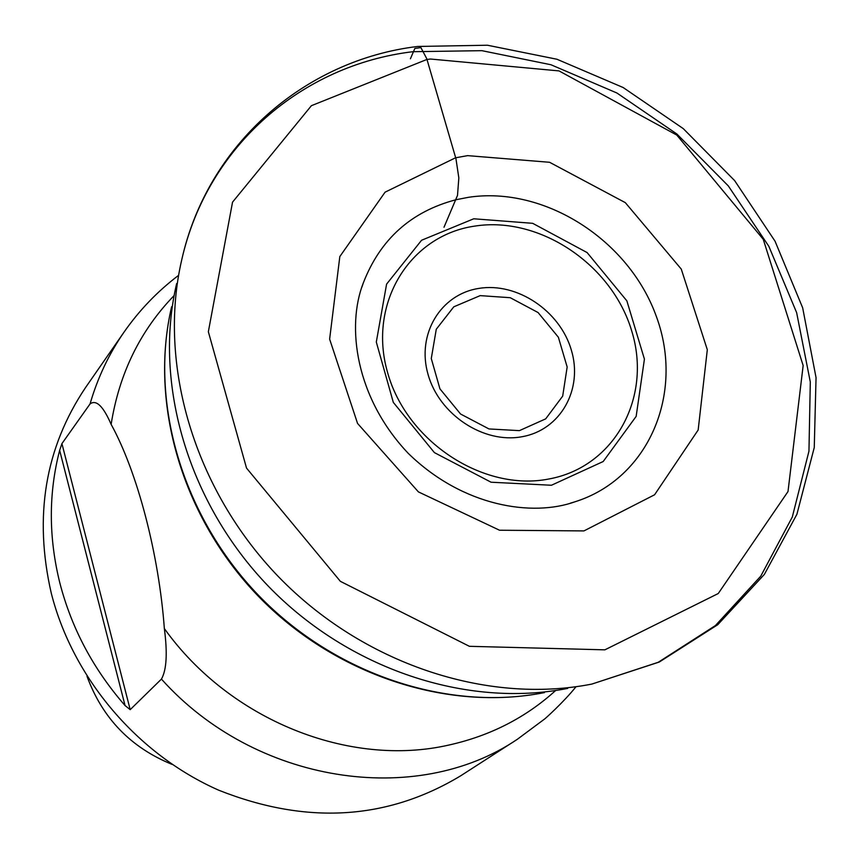 <?xml version="1.0" encoding="UTF-8"?>
<svg xmlns="http://www.w3.org/2000/svg" width="859" height="859" viewBox="0 0 859 859"><rect width="100%" height="100%" fill="white"/><g stroke="black" fill="none" stroke-linecap="round" stroke-linejoin="round"><path stroke-width="1.29" d="M161.438 679.093C166.614 669.956 167.58 653.108 164.348 628.552C158.915 554.506 137.569 472.396 111.133 424.367C103.263 406.178 96.229 399.36 90.055 403.923C97.636 377.799 108.953 353.897 123.986 332.197L85.578 387.506C45.087 447.829 33.651 516.42 51.293 593.29C72.918 678.395 137.558 754.492 218.927 790.291C306.48 824.962 387.076 820.13 460.692 775.806L517.29 739.331C415.874 807.975 254.844 783.505 161.438 679.093L130.192 709.663L125.06 705.561C93.298 669.161 71.544 628.24 59.797 582.799C48.566 537.337 48.512 493.184 59.647 450.341L61.923 443.62L90.055 403.923M86.984 676.248C102.382 718.199 130.783 747.598 172.176 764.435M410.409 58.788L414.876 48.426L420.899 47.599L426.762 58.702L455.957 158.743L458.835 177.92L457.503 195.39L443.996 227.27M171.628 306.727C149.079 402.463 182.43 516.452 258.731 595.566C335.171 674.562 447.936 711.832 544.402 692.601C446.551 711.971 334.151 674.53 258.205 596.092C182.419 517.462 148.897 403.87 171.628 306.727M176.632 283.577C153.181 383.715 188.282 503.202 268.384 586.246C348.604 669.161 466.813 708.374 567.702 688.403M412.868 51.701C302.196 64.897 207.481 145.869 181.786 259.59L181.786 259.59C157.401 364.259 194.327 489.469 278.37 576.604C362.541 663.61 486.409 704.831 591.851 684.075L658.241 662.289L715.429 625.545L760.752 576.174L792.309 517.011L808.953 451.19L810.305 381.976L796.637 312.644L768.837 246.308L728.303 185.898L676.913 134.036L616.923 93.019L550.941 64.747L481.888 50.67L412.868 51.701M426.719 59.529L311.398 105.689L232.542 202.144L208.35 331.724L246.522 468.091L340.368 581.339L469.39 646.312L604.886 649.834L718.253 593.526L788.004 491.552L803.154 365.547L763.254 239.317L676.774 135.067L559.026 70.91L430.423 59.024L426.719 59.529M455.506 157.809L385.079 192.169L339.82 256.573L329.631 339.144L357.559 423.433L418.408 491.896L499.53 530.228L583.937 530.916L654.59 494.773L698.163 429.994L707.311 349.72L681.273 269.103L625.32 202.649L549.588 162.287L467.607 155.64L455.506 157.809M570.462 503.149L574.864 501.828C648.792 478.635 684.602 393.476 656.523 316.939C629.325 240.155 544.67 185.78 468.595 197.291L455.968 199.739C411.128 211.55 380.247 239.264 363.336 282.869L361.875 287.185M574.864 501.828L574.864 501.828C532.881 516.871 463.248 507.121 408.186 453.294C355.605 397.792 346.156 326.538 363.336 282.869M164.348 628.552C229.772 720.207 349.538 767.989 449.203 744.978C490.231 735.787 525.687 717.662 555.558 690.582M174.033 295.636C140.146 330.683 119.186 373.59 111.133 424.367M551.446 485.249L491.08 482.221L434.407 452.618L393.315 402.388L376.306 342.043L386.593 284.125L421.565 240.262L473.738 218.787L532.677 223.319L587.116 252.578L626.866 300.865L644.422 359.126L636.154 416.4L603.179 461.53L551.446 485.249M478.925 288.399C517.054 282.063 559.993 310.851 571.353 350.118C583.282 389.288 560.573 430.048 522.025 436.726C483.649 443.996 439.164 414.618 428.05 374.406C416.368 334.301 440.635 294.132 478.925 288.399M548.751 479.021C614.593 467.135 652.303 397.352 631.762 331.112C612.156 264.701 539.828 215.91 474.995 226.067C409.904 235.216 367.663 303.259 387.506 372.237C406.361 441.386 483.22 491.928 548.751 479.021M519.394 430.638L545.69 418.859L562.688 396.128L567.165 367.008L558.371 337.233L538.088 312.547L510.235 297.708L480.181 295.625L453.777 306.824L436.275 329.244L431.282 358.525L439.926 388.837L460.564 414.017L488.975 428.942L519.394 430.638M125.06 705.561L59.647 450.341M61.923 443.62L130.192 709.663M591.851 684.075L659.272 662.031L717.759 624.697L764.349 574.435L796.916 514.262L814.257 447.539L816.05 377.638L802.671 307.833L775.043 241.196L734.628 180.594L683.259 128.614L623.183 87.543L556.954 59.25L487.418 45.226L417.635 46.461C305.063 59.99 207.62 144.044 181.786 259.59M517.29 739.331L544.284 719.251C544.177 719.67 563.848 701.975 575.831 686.942M123.986 332.197C139.222 310.357 157.358 291.459 178.371 275.503"/></g></svg>
